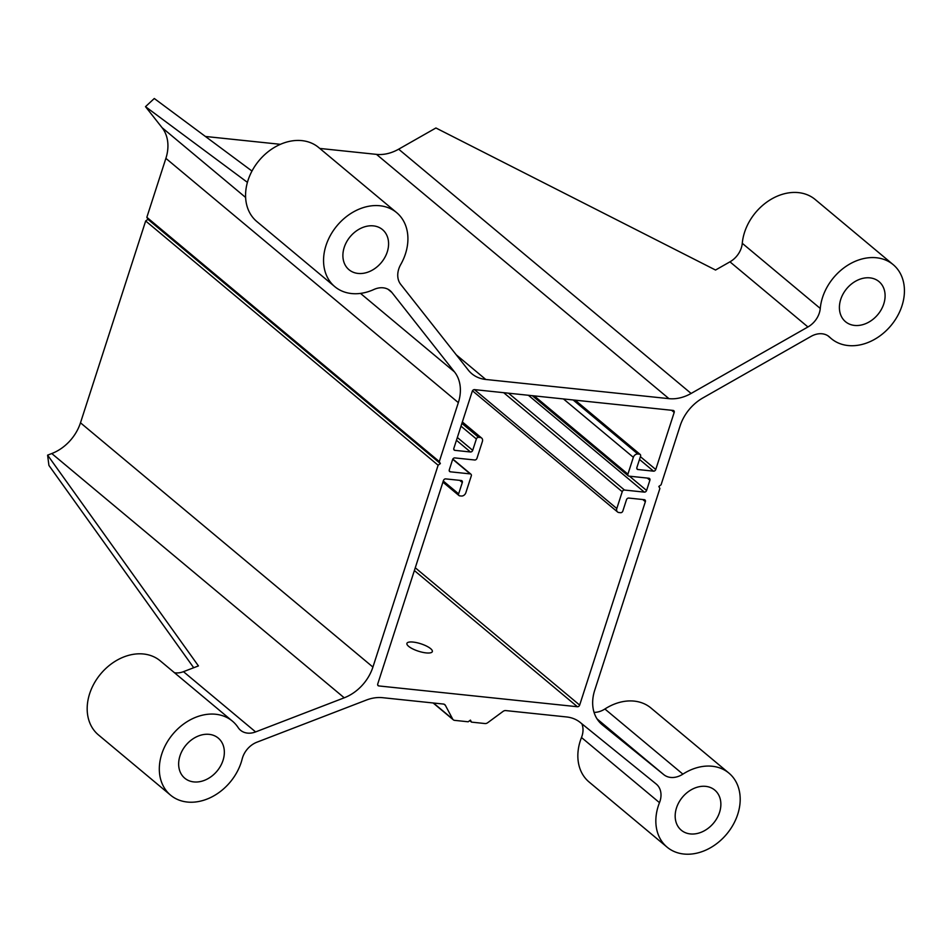 <?xml version="1.0" encoding="UTF-8"?>
<svg xmlns="http://www.w3.org/2000/svg" width="952" height="952" viewBox="0 0 952 952"><rect width="100%" height="100%" fill="white"/><g stroke="black" fill="none" stroke-linecap="round" stroke-linejoin="round"><path stroke-width="1.43" d="M430.625 648.645A13.364 3.903 -162.1 0 1 432.339 651.596A13.364 3.903 -162.1 0 1 424.378 652.667A13.364 3.903 -162.1 0 1 406.909 643.385A13.364 3.903 -162.1 0 1 416.845 642.695A13.364 3.903 -162.1 0 1 430.625 648.645M471.502 722.128L470.431 720.117L468.182 721.783L454.663 720.366A4.022 3.118 -50.1 0 1 453.271 719.783A4.022 3.118 -50.1 0 1 452.664 719.046L445.405 705.372A4.022 3.118 129.9 0 0 444.798 704.623A4.022 3.118 129.9 0 0 443.406 704.052L382.573 697.685A40.198 31.142 129.9 0 0 366.353 700.065L256.933 742.191A20.099 15.577 129.9 0 0 242.177 758.946A48.231 37.378 -50.1 0 1 211.546 797.074A48.231 37.378 -50.1 0 1 170.575 795.158A48.231 37.378 -50.1 0 1 172.812 734.182A48.231 37.378 -50.1 0 1 232.407 721.128A48.231 37.378 -50.1 0 1 238.143 727.566A20.099 15.577 129.9 0 0 240.523 730.243A20.099 15.577 129.9 0 0 255.612 731.921L344.231 697.804A40.198 31.142 129.9 0 0 372.922 667.066L438.122 465.23L440.359 463.576L439.3 461.577L458.34 402.625A40.198 31.142 129.9 0 0 454.509 371.923L391.891 292.49A20.099 15.577 129.9 0 0 390.13 290.681A20.099 15.577 129.9 0 0 373.862 289.503A48.231 37.378 -50.1 0 1 334.818 286.671A48.231 37.378 -50.1 0 1 337.044 225.695A48.231 37.378 -50.1 0 1 396.651 212.629A48.231 37.378 -50.1 0 1 400.732 264.513A20.099 15.577 129.9 0 0 400.673 284.315L468.313 370.114A40.198 31.142 129.9 0 0 471.823 373.731A40.198 31.142 129.9 0 0 485.77 379.467L668.958 398.65A40.198 31.142 129.9 0 0 691.116 393.45L807.939 326.964A20.099 15.577 129.9 0 0 820.267 308.448A48.231 37.378 -50.1 0 1 848.696 264.656A48.231 37.378 -50.1 0 1 893.166 264.632A48.231 37.378 -50.1 0 1 890.941 325.608A48.231 37.378 -50.1 0 1 831.334 338.662A48.231 37.378 -50.1 0 1 829.751 337.246A20.099 15.577 129.9 0 0 829.097 336.651A20.099 15.577 129.9 0 0 811.044 336.389L702.873 397.936A40.198 31.142 129.9 0 0 680.121 425.853L661.081 484.806L658.832 486.46L659.903 488.459L594.702 690.295A40.198 31.142 129.9 0 0 602.045 724.603A40.198 31.142 129.9 0 0 602.318 724.841L663.83 774.678A20.099 15.577 129.9 0 0 682.881 774.143A48.231 37.378 -50.1 0 1 728.934 773.119A48.231 37.378 -50.1 0 1 726.697 834.095A48.231 37.378 -50.1 0 1 667.102 847.161A48.231 37.378 -50.1 0 1 659.486 802.655A20.099 15.577 129.9 0 0 656.321 784.115A20.099 15.577 129.9 0 0 656.178 783.996L580.232 722.461A40.198 31.142 129.9 0 0 566.559 716.951L505.726 710.585A4.022 3.118 129.9 0 0 503.049 711.406L487.71 722.711A4.022 3.118 -50.1 0 1 485.02 723.544L471.502 722.128L469.729 720.64M247.413 182.356L145.501 106.66L154.284 98.496L251.982 171.051M396.651 212.629L318.658 147.5A48.231 37.378 129.9 0 0 259.063 160.555A48.231 37.378 129.9 0 0 256.826 221.53L334.818 286.671M145.501 106.66L162.066 127.663A40.198 31.142 -50.1 0 1 165.886 158.365L146.846 217.306L147.917 219.317L145.668 220.971L80.48 422.807A40.198 31.142 -50.1 0 1 51.777 453.545L47.6 455.151L198.433 665.912L183.474 671.672A20.099 15.577 -50.1 0 1 174.49 672.743M893.166 264.632L815.186 199.492A48.231 37.378 129.9 0 0 770.715 199.527A48.231 37.378 129.9 0 0 742.274 243.307A20.099 15.577 -50.1 0 1 729.946 261.836L715.535 270.035L435.921 127.984L398.662 149.178A40.198 31.142 -50.1 0 1 376.504 154.379L319.801 148.441M280.388 144.311L205.418 136.469M193.708 667.733L48.921 465.409L47.6 455.151M232.407 721.128L160.269 660.866A48.231 37.378 129.9 0 0 100.674 673.933A48.231 37.378 129.9 0 0 98.437 734.908L170.575 795.158M728.934 773.119L650.942 707.99A48.231 37.378 129.9 0 0 604.889 709.002A20.099 15.577 -50.1 0 1 594.06 712.37M581.839 723.758A20.099 15.577 -50.1 0 1 581.493 737.514A48.231 37.378 129.9 0 0 589.11 782.02L667.102 847.161M471.288 475.893A2.011 1.559 129.9 0 0 470.217 473.894L450.355 471.811A2.011 1.559 -50.1 0 1 449.296 469.812L452.605 459.566A2.011 1.559 -50.1 0 1 454.854 457.912L474.715 459.995A2.011 1.559 129.9 0 0 476.952 458.34L482.39 441.502A4.022 3.118 129.9 0 0 481.664 438.075A4.022 3.118 129.9 0 0 480.26 437.503L478.606 437.325A2.011 1.559 129.9 0 0 476.369 438.979L472.704 450.32A2.011 1.559 -50.1 0 1 470.455 451.986L454.901 450.355A2.011 1.559 -50.1 0 1 453.842 448.344L472.263 391.284A2.011 1.559 -50.1 0 1 474.512 389.63L673.123 410.431A2.011 1.559 -50.1 0 1 674.183 412.43L655.761 469.491A2.011 1.559 -50.1 0 1 653.512 471.157L637.959 469.526A2.011 1.559 -50.1 0 1 636.888 467.515L640.553 456.175A2.011 1.559 129.9 0 0 639.494 454.175L637.84 454.009A4.022 3.118 129.9 0 0 633.342 457.317L627.915 474.144A2.011 1.559 129.9 0 0 628.974 476.143L648.836 478.225A2.011 1.559 -50.1 0 1 649.895 480.224L646.587 490.47A2.011 1.559 -50.1 0 1 644.349 492.125L624.488 490.042A2.011 1.559 129.9 0 0 622.239 491.708L616.801 508.535A4.022 3.118 129.9 0 0 617.539 511.962A4.022 3.118 129.9 0 0 618.931 512.533L620.585 512.712A2.011 1.559 129.9 0 0 622.834 511.057L626.499 499.717A2.011 1.559 -50.1 0 1 628.736 498.063L644.29 499.681A2.011 1.559 -50.1 0 1 645.361 501.692L579.661 705.087A2.011 1.559 -50.1 0 1 577.412 706.741L378.813 685.94A2.011 1.559 -50.1 0 1 377.742 683.941L443.442 480.546A2.011 1.559 -50.1 0 1 445.691 478.892L461.244 480.51A2.011 1.559 -50.1 0 1 462.303 482.521L458.638 493.862A2.011 1.559 129.9 0 0 459.709 495.861L461.363 496.028A4.022 3.118 129.9 0 0 465.849 492.719L471.288 475.893M179.976 755.888A26.12 20.242 -50.1 0 1 218.246 738.086A26.12 20.242 -50.1 0 1 217.032 771.12A26.12 20.242 -50.1 0 1 184.748 778.189A26.12 20.242 -50.1 0 1 179.976 755.888M344.219 247.401A26.12 20.242 -50.1 0 1 382.478 229.599A26.12 20.242 -50.1 0 1 381.276 262.633A26.12 20.242 -50.1 0 1 348.979 269.702A26.12 20.242 -50.1 0 1 344.219 247.401M840.735 299.392A26.12 20.242 -50.1 0 1 879.005 281.602A26.12 20.242 -50.1 0 1 877.792 314.624A26.12 20.242 -50.1 0 1 845.507 321.705A26.12 20.242 -50.1 0 1 840.735 299.392M676.503 807.891A26.12 20.242 -50.1 0 1 714.762 790.089A26.12 20.242 -50.1 0 1 713.56 823.123A26.12 20.242 -50.1 0 1 681.263 830.192A26.12 20.242 -50.1 0 1 676.503 807.891M439.3 461.577L146.846 217.306M440.359 463.576L147.917 219.317M438.122 465.23L145.668 220.971M454.509 371.923L360.51 293.406M245.616 197.457L162.066 127.663M391.891 292.49L388.047 289.277M255.612 731.921L183.474 671.672M344.231 697.804L51.777 453.545M829.751 337.246L828.395 336.104M820.267 308.448L742.274 243.307M659.486 802.655L581.493 737.514M682.881 774.143L604.889 709.002M452.724 459.28L470.217 473.894M443.287 481.034L458.638 493.862M459.709 480.355L462.303 482.521M377.706 685.023L378.813 685.94M414.37 570.557L577.412 706.741M415.262 567.773L579.661 705.087M642.767 499.526L645.361 501.692M474.441 389.63L616.801 508.535M503.691 392.688L622.239 491.708M508.523 393.188L624.488 490.042M528.384 395.27L644.349 492.125M629.51 476.202L646.587 490.47M647.312 478.071L649.895 480.224M534.215 395.877L627.915 474.144M563.453 398.947L633.342 457.317M573.128 399.959L637.84 454.009M574.782 400.126L639.494 454.175M636.852 468.598L637.959 469.526M639.506 459.447L653.512 471.157M640.398 456.662L655.761 469.491M671.6 410.264L674.183 412.43M453.795 449.427L454.901 450.355M456.448 440.276L470.455 451.986M457.341 437.503L472.704 450.32M461.006 426.163L476.369 438.979M461.898 423.378L478.606 437.325M462.208 422.426L480.26 437.503M450.355 471.811L449.261 470.895M663.83 774.678L597.047 718.903M807.939 326.964L729.946 261.836M691.116 393.45L398.662 149.178M668.958 398.65L376.504 154.379M485.77 379.467L456.222 354.787M458.34 402.625L165.886 158.365M372.922 667.066L80.48 422.807M445.405 705.372L443.965 704.171M452.664 719.046L433.469 703.016M831.334 338.662L827.776 335.687M470.919 474.179L452.831 459.066M459.007 495.575L442.918 482.14M617.539 511.962L472.478 390.808M628.272 475.857L532.275 395.675M640.184 454.461L575.187 400.173M481.664 438.075L462.363 421.962M453.271 719.783L433.148 702.981"/></g></svg>
